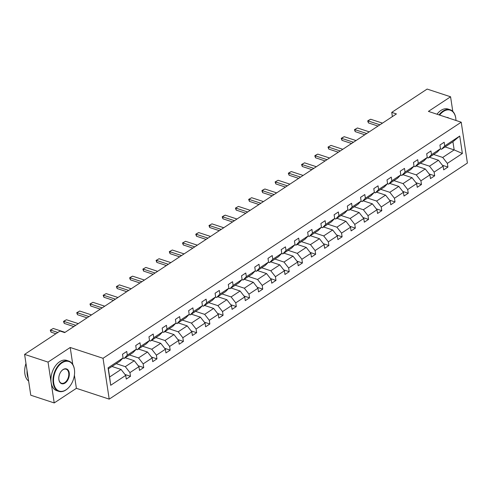 <?xml version="1.0" encoding="UTF-8"?>
<svg xmlns="http://www.w3.org/2000/svg" width="492" height="492" viewBox="0 0 492 492"><rect width="100%" height="100%" fill="white"/><g stroke="black" fill="none" stroke-linecap="round" stroke-linejoin="round"><path stroke-width="0.74" d="M109.206 399.129L467.4 163.043L461.225 122.2L103.031 358.293L109.206 399.129L76.389 388.323L74.403 375.193M72.779 364.474L70.208 347.487L48.044 362.1L54.218 402.936L76.389 388.323M54.218 402.936L30.775 395.217L24.6 354.381L48.044 362.1M452.788 111.401L450.58 96.783L427.136 89.064L391.743 112.391L392.376 116.61M433.637 154.457L442.72 157.452L454.165 149.906L462.369 153.492L447.363 163.381L447.917 167.083L442.406 165.263M445.082 146.917L454.165 149.906L452.929 141.739L441.484 149.285L440.328 148.904M442.72 157.452L447.363 163.381M420.408 163.178L429.498 166.167L438.483 160.244L443.12 166.179L443.679 169.875L447.917 167.083M443.12 166.179L434.135 172.102L434.694 175.798L429.184 173.983M407.185 171.892L416.269 174.888L425.254 168.959L429.897 174.894L430.457 178.59L434.694 175.798M429.897 174.894L420.912 180.816L421.466 184.512L415.955 182.698M393.957 180.607L403.046 183.602L412.032 177.68L416.669 183.614L417.228 187.311L421.466 184.512M416.669 183.614L407.683 189.537L408.243 193.233L402.733 191.419M380.734 189.328L389.818 192.317L398.803 186.394L403.446 192.329L404.006 196.025L408.243 193.233M403.446 192.329L394.455 198.251L395.014 201.948L389.504 200.133M367.506 198.042L376.595 201.037L385.58 195.115L390.217 201.043L390.777 204.746L395.014 201.948M390.217 201.043L381.232 206.966L381.792 210.668L376.282 208.854M354.283 206.763L363.367 209.752L372.352 203.829L376.995 209.764L377.555 213.46L381.792 210.668M376.995 209.764L368.004 215.687L368.563 219.383L363.053 217.569M341.054 215.478L350.144 218.473L359.129 212.55L363.766 218.479L364.326 222.175L368.563 219.383M363.766 218.479L354.781 224.401L355.341 228.103L349.83 226.283M327.826 224.198L336.915 227.187L345.901 221.265L350.544 227.199L351.103 230.896L355.341 228.103M350.544 227.199L341.553 233.122L342.112 236.818L336.602 235.004M314.603 232.913L323.693 235.908L332.678 229.979L337.315 235.914L337.875 239.61L342.112 236.818M337.315 235.914L328.33 241.836L328.89 245.533L323.379 243.718M301.375 241.627L310.464 244.622L319.449 238.7L324.093 244.629L324.652 248.331L328.89 245.533M324.093 244.629L315.101 250.557L315.661 254.253L310.151 252.439M288.152 250.348L297.236 253.337L306.227 247.415L310.864 253.349L311.424 257.045L315.661 254.253M310.864 253.349L301.879 259.272L302.439 262.968L296.928 261.154M274.923 259.063L284.013 262.058L292.998 256.135L297.642 262.064L298.195 265.766L302.439 262.968M297.642 262.064L288.65 267.986L289.21 271.689L283.7 269.874M261.701 267.783L270.784 270.772L279.776 264.85L284.413 270.784L284.973 274.481L289.21 271.689M284.413 270.784L275.428 276.707L275.987 280.403L270.477 278.589M248.472 276.498L257.562 279.493L266.547 273.57L271.19 279.499L271.744 283.195L275.987 280.403M271.19 279.499L262.199 285.422L262.759 289.118L257.248 287.303M235.25 285.212L244.333 288.207L253.325 282.285L257.962 288.22L258.521 291.916L262.759 289.118M257.962 288.22L248.977 294.142L249.536 297.838L244.026 296.024M222.021 293.933L231.111 296.922L240.096 291L244.733 296.934L245.293 300.63L249.536 297.838M244.733 296.934L235.748 302.857L236.308 306.553L230.797 304.739M208.799 302.648L217.882 305.643L226.873 299.72L231.511 305.649L232.07 309.351L236.308 306.553M231.511 305.649L222.525 311.577L223.085 315.274L217.575 313.459M195.57 311.368L204.66 314.357L213.645 308.435L218.282 314.37L218.842 318.066L223.085 315.274M218.282 314.37L209.297 320.292L209.856 323.988L204.346 322.174M182.347 320.083L191.431 323.078L200.422 317.156L205.059 323.084L205.619 326.78L209.856 323.988M205.059 323.084L196.074 329.007L196.634 332.709L191.124 330.895M169.119 328.804L178.209 331.793L187.194 325.87L191.831 331.805L192.39 335.501L196.634 332.709M191.831 331.805L182.846 337.727L183.405 341.423L177.895 339.609M155.896 337.518L164.98 340.513L173.971 334.585L178.608 340.519L179.168 344.216L183.405 341.423M178.608 340.519L169.623 346.442L170.183 350.138L164.666 348.324M142.668 346.233L151.757 349.228L160.743 343.305L165.38 349.24L165.939 352.936L170.183 350.138M165.38 349.24L156.394 355.163L156.954 358.859L151.444 357.044M129.445 354.953L138.529 357.942L147.52 352.02L152.157 357.955L152.717 361.651L156.954 358.859M152.157 357.955L143.172 363.877L143.732 367.573L138.215 365.759M116.217 363.668L125.306 366.663L134.291 360.741L138.929 366.669L139.488 370.371L143.732 367.573M138.929 366.669L129.943 372.592L130.503 376.294L124.993 374.48M125.706 375.39L110.7 385.279L108.062 367.838L123.068 357.948L119.833 361.288L108.388 368.834L109.618 377.001L121.063 369.455L125.706 375.39L126.266 379.086L130.503 376.294M127.305 355.156L136.29 349.234L133.055 352.573L124.07 358.496L127.305 355.156L126.745 351.46L122.508 354.252L123.068 357.948M140.534 346.436L149.519 340.513L146.284 343.853L137.293 349.775L140.534 346.436L139.974 342.739L135.737 345.538L136.29 349.234M153.756 337.721L162.747 331.799L159.506 335.138L150.521 341.061L153.756 337.721L153.196 334.025L148.959 336.817L149.519 340.513M166.985 329.007L175.97 323.084L172.735 326.417L163.744 332.346L166.985 329.007L166.425 325.304L162.188 328.103L162.747 331.799M180.207 320.286L189.199 314.363L185.958 317.703L176.972 323.625L180.207 320.286L179.648 316.59L175.41 319.382L175.97 323.084M193.436 311.571L202.421 305.649L199.186 308.988L190.195 314.911L193.436 311.571L192.876 307.875L188.639 310.667L189.199 314.363M206.658 302.851L215.65 296.928L212.409 300.268L203.424 306.19L206.658 302.851L206.099 299.154L201.861 301.947L202.421 305.649M219.887 294.136L228.872 288.214L225.637 291.553L216.652 297.476L219.887 294.136L219.327 290.44L215.09 293.232L215.65 296.928M233.11 285.422L242.101 279.493L238.86 282.832L229.875 288.755L233.11 285.422L232.55 281.719L228.313 284.517L228.872 288.214M246.338 276.701L255.323 270.778L252.088 274.118L243.103 280.04L246.338 276.701L245.779 273.005L241.541 275.797L242.101 279.493M259.561 267.986L268.552 262.064L265.311 265.397L256.326 271.326L259.561 267.986L259.007 264.284L254.764 267.082L255.323 270.778M272.789 259.266L281.775 253.343L278.54 256.683L269.555 262.605L272.789 259.266L272.23 255.569L267.992 258.362L268.552 262.064M286.012 250.551L295.003 244.629L291.762 247.968L282.777 253.89L286.012 250.551L285.458 246.855L281.215 249.647L281.775 253.343M299.241 241.83L308.226 235.908L304.991 239.247L296.006 245.17L299.241 241.83L298.681 238.134L294.444 240.932L295.003 244.629M312.469 233.116L321.454 227.193L318.213 230.533L309.228 236.455L312.469 233.116L311.91 229.42L307.666 232.212L308.226 235.908M325.692 224.401L334.677 218.473L331.442 221.812L322.457 227.734L325.692 224.401L325.132 220.699L320.895 223.497L321.454 227.193M338.92 215.68L347.906 209.758L344.664 213.097L335.679 219.02L338.92 215.68L338.361 211.984L334.117 214.776L334.677 218.473M352.143 206.966L361.128 201.043L357.893 204.383L348.908 210.305L352.143 206.966L351.583 203.27L347.346 206.062L347.906 209.758M365.372 198.245L374.357 192.323L371.116 195.662L362.13 201.585L365.372 198.245L364.812 194.549L360.568 197.341L361.128 201.043M378.594 189.531L387.579 183.608L384.344 186.948L375.359 192.87L378.594 189.531L378.034 185.835L373.797 188.627L374.357 192.323M391.823 180.81L400.808 174.888L397.573 178.227L388.582 184.149L391.823 180.81L391.263 177.114L387.019 179.912L387.579 183.608M405.045 172.095L414.03 166.173L410.795 169.512L401.81 175.435L405.045 172.095L404.486 168.399L400.248 171.191L400.808 174.888M418.274 163.381L427.259 157.458L424.024 160.792L415.033 166.72L418.274 163.381L417.714 159.679L413.471 162.477L414.03 166.173M431.496 154.66L440.481 148.738L437.247 152.077L428.261 158L431.496 154.66L430.937 150.964L426.699 153.756L427.259 157.458M441.484 149.285L444.725 145.946L444.165 142.25L439.928 145.042L440.481 148.738M444.725 145.946L459.731 136.056L462.369 153.492M24.6 354.381L59.993 331.048L64.686 332.592L396.429 113.935L391.743 112.391M428.261 158L427.099 157.618M429.393 157.249L438.483 160.244M429.498 166.167L434.135 172.102M415.033 166.72L413.877 166.333M416.171 165.97L425.254 168.959M416.269 174.888L420.912 180.816M401.81 175.435L400.648 175.054M402.942 174.685L412.032 177.68M403.046 183.602L407.683 189.537M388.582 184.149L387.425 183.768M389.719 183.405L398.803 186.394M389.818 192.317L394.455 198.251M375.359 192.87L374.197 192.489M376.491 192.12L385.58 195.115M376.595 201.037L381.232 206.966M362.13 201.585L360.974 201.203M363.268 200.841L372.352 203.829M363.367 209.752L368.004 215.687M348.908 210.305L347.746 209.924M350.04 209.555L359.129 212.55M350.144 218.473L354.781 224.401M335.679 219.02L334.523 218.639M336.817 218.27L345.901 221.265M336.915 227.187L341.553 233.122M322.457 227.734L321.294 227.353M323.588 226.99L332.678 229.979M323.693 235.908L328.33 241.836M309.228 236.455L308.072 236.074M310.366 235.705L319.449 238.7M310.464 244.622L315.101 250.557M296.006 245.17L294.843 244.788M297.137 244.426L306.227 247.415M297.236 253.337L301.879 259.272M282.777 253.89L281.621 253.509M283.915 253.14L292.998 256.135M284.013 262.058L288.65 267.986M269.555 262.605L268.392 262.224M270.686 261.861L279.776 264.85M270.784 270.772L275.428 276.707M256.326 271.326L255.163 270.938M257.464 270.575L266.547 273.57M257.562 279.493L262.199 285.422M243.103 280.04L241.941 279.659M244.235 279.29L253.325 282.285M244.333 288.207L248.977 294.142M229.875 288.755L228.712 288.373M231.012 288.011L240.096 291M231.111 296.922L235.748 302.857M216.652 297.476L215.49 297.094M217.784 296.725L226.873 299.72M217.882 305.643L222.525 311.577M203.424 306.19L202.261 305.809M204.561 305.446L213.645 308.435M204.66 314.357L209.297 320.292M190.195 314.911L189.039 314.529M191.333 314.16L200.422 317.156M191.431 323.078L196.074 329.007M176.972 323.625L175.81 323.244M178.11 322.875L187.194 325.87M178.209 331.793L182.846 337.727M163.744 332.346L162.588 331.959M164.882 331.596L173.971 334.585M164.98 340.513L169.623 346.442M150.521 341.061L149.359 340.679M151.653 340.31L160.743 343.305M151.757 349.228L156.394 355.163M137.293 349.775L136.136 349.394M138.43 349.031L147.52 352.02M138.529 357.942L143.172 363.877M124.07 358.496L122.908 358.114M125.202 357.746L134.291 360.741M125.306 366.663L129.943 372.592M108.062 367.838L108.388 368.834M450.58 96.783L428.409 111.395L461.225 122.2M70.208 347.487L103.031 358.293M111.979 366.466L121.063 369.455M109.618 377.001L110.7 385.279M459.731 136.056L452.929 141.739M57.822 332.481L50.731 330.144L51.033 332.131L50.27 330.15L53.271 328.465L65.055 332.346M55.916 333.742L51.033 332.131M53.271 328.465L50.27 330.15M62.035 362.838A15.553 9.846 108.2 0 0 53.726 383.12A15.553 9.846 108.2 0 0 66.106 389.769A15.553 9.846 108.2 0 0 68.911 387.333A15.553 9.846 108.2 0 0 74.52 370.31A15.553 9.846 108.2 0 0 62.035 362.838M68.831 387.419A15.941 10.086 -71.8 0 1 68.751 387.512A15.941 10.086 -71.8 0 1 65.873 390.008A15.941 10.086 -71.8 0 1 58.806 391.349A15.941 10.086 -71.8 0 1 53.099 378.237A15.941 10.086 -71.8 0 1 61.703 362.413A15.941 10.086 -71.8 0 1 68.775 361.073A15.941 10.086 -71.8 0 1 74.495 370.07A15.941 10.086 -71.8 0 1 74.507 370.193M63.05 369.572A7.78 4.92 -71.8 0 1 69.243 372.893A7.78 4.92 -71.8 0 1 65.092 383.034A7.78 4.92 -71.8 0 1 58.849 379.301A7.78 4.92 -71.8 0 1 61.648 370.79A7.78 4.92 -71.8 0 1 63.05 369.572M58.837 379.178A7.392 4.68 108.2 0 0 61.475 383.237A7.392 4.68 108.2 0 0 64.76 382.61A7.392 4.68 108.2 0 0 68.751 375.267A7.392 4.68 108.2 0 0 66.1 369.184A7.392 4.68 108.2 0 0 62.822 369.812A7.392 4.68 108.2 0 0 61.568 370.882M28.634 381.06A15.941 10.086 -71.8 0 1 25.978 363.477M28.198 378.151A15.941 10.086 -71.8 0 1 27.054 370.599M58.806 391.349L56.74 390.673A15.941 10.086 -71.8 0 1 51.033 377.561A15.941 10.086 -71.8 0 1 59.643 361.737A15.941 10.086 -71.8 0 1 66.709 360.396L68.775 361.073M455.949 120.466A15.553 9.846 108.2 0 0 455.856 118.966A15.553 9.846 108.2 0 0 443.372 111.493A15.553 9.846 108.2 0 0 439.608 115.085M439.061 114.907A15.941 10.086 -71.8 0 1 443.046 111.069A15.941 10.086 -71.8 0 1 450.112 109.728A15.941 10.086 -71.8 0 1 455.832 118.726A15.941 10.086 -71.8 0 1 455.844 118.849M446.687 117.416A7.78 4.92 -71.8 0 1 448.864 118.135M437.001 114.224A15.941 10.086 -71.8 0 1 440.98 110.392A15.941 10.086 -71.8 0 1 448.052 109.052L450.112 109.728M75.737 325.304L63.954 321.43L64.255 323.416L63.499 321.436L64.772 320.593L66.5 319.751L78.283 323.631M73.831 326.565L64.255 323.416M66.5 319.751L63.499 321.436M88.966 316.59L77.183 312.709L77.484 314.695L76.721 312.715L79.722 311.036L91.506 314.911M87.053 317.85L77.484 314.695M79.722 311.036L76.721 312.715M102.188 307.875L90.405 303.995L90.706 305.981L89.95 304.001L92.951 302.316L104.735 306.196M100.282 309.13L90.706 305.981M92.951 302.316L89.95 304.001M115.417 299.154L103.634 295.274L103.935 297.26L103.172 295.28L106.174 293.601L117.957 297.482M113.504 300.415L103.935 297.26M106.174 293.601L103.172 295.28M128.64 290.44L116.856 286.559L117.157 288.546L116.401 286.565L119.402 284.88L131.186 288.761M126.733 291.695L117.157 288.546M119.402 284.88L116.401 286.565M141.868 281.719L130.085 277.839L130.386 279.825L129.624 277.851L130.897 277.008L132.625 276.166L144.408 280.046M139.956 282.98L130.386 279.825M132.625 276.166L129.624 277.851M155.091 273.005L143.307 269.124L143.609 271.11L142.852 269.13L145.853 267.445L157.637 271.326M153.184 274.265L143.609 271.11M145.853 267.445L142.852 269.13M168.319 264.29L156.536 260.409L156.837 262.396L156.075 260.416L159.076 258.731L170.859 262.611M166.407 265.545L156.837 262.396M159.076 258.731L156.075 260.416M181.542 255.569L169.758 251.689L170.06 253.675L169.303 251.695L172.305 250.016L184.088 253.897M179.635 256.83L170.06 253.675M172.305 250.016L169.303 251.695M194.77 246.855L182.987 242.974L183.288 244.961L182.526 242.98L185.527 241.295L197.31 245.176M192.858 248.109L183.288 244.961M185.527 241.295L182.526 242.98M207.993 238.134L196.21 234.253L196.511 236.24L195.755 234.266L197.028 233.423L198.756 232.581L210.539 236.461M206.087 239.395L196.511 236.24M198.756 232.581L195.755 234.266M221.222 229.42L209.438 225.539L209.74 227.525L208.977 225.545L211.978 223.86L223.762 227.741M219.309 230.68L209.74 227.525M211.978 223.86L208.977 225.545M234.444 220.699L222.661 216.824L222.962 218.811L222.206 216.831L223.479 215.988L225.207 215.145L236.99 219.026M232.538 221.96L222.962 218.811M225.207 215.145L222.206 216.831M247.673 211.984L235.889 208.104L236.191 210.09L235.428 208.11L238.429 206.431L250.213 210.305M245.76 213.245L236.191 210.09M238.429 206.431L235.428 208.11M260.895 203.27L249.112 199.389L249.413 201.376L248.657 199.395L251.658 197.71L263.441 201.591M258.989 204.524L249.413 201.376M251.658 197.71L248.657 199.395M274.124 194.549L262.341 190.668L262.642 192.655L261.885 190.675L263.152 189.838L264.887 188.996L276.664 192.876M272.211 195.81L262.642 192.655M264.887 188.996L261.885 190.675M287.346 185.835L275.563 181.954L275.864 183.94L275.108 181.96L278.109 180.275L289.893 184.156M285.44 187.089L275.864 183.94M278.109 180.275L275.108 181.96M300.575 177.114L288.792 173.233L289.093 175.22L288.337 173.245L289.603 172.403L291.338 171.56L303.115 175.441M298.662 178.375L289.093 175.22M291.338 171.56L288.337 173.245M313.798 168.399L302.02 164.519L302.316 166.505L301.559 164.525L304.56 162.84L316.344 166.72M311.891 169.66L302.316 166.505M304.56 162.84L301.559 164.525M327.026 159.679L315.243 155.804L315.544 157.791L314.788 155.81L316.055 154.968L317.789 154.125L329.572 158.006M325.114 160.939L315.544 157.791M317.789 154.125L314.788 155.81M340.249 150.964L328.471 147.083L328.767 149.07L328.01 147.09L331.011 145.411L342.795 149.285M338.342 152.225L328.767 149.07M331.011 145.411L328.01 147.09M353.477 142.25L341.694 138.369L341.995 140.355L341.239 138.375L342.506 137.539L344.24 136.69L356.023 140.571M351.565 143.504L341.995 140.355M344.24 136.69L341.239 138.375M366.706 133.529L354.923 129.648L355.218 131.635L354.461 129.654L357.463 127.975L369.246 131.856M364.793 134.79L355.218 131.635M357.463 127.975L354.461 129.654M379.929 124.814L368.145 120.934L368.447 122.92L367.69 120.94L368.957 120.103L370.691 119.255L382.475 123.135M378.016 126.069L368.447 122.92M370.691 119.255L367.69 120.94"/></g></svg>
